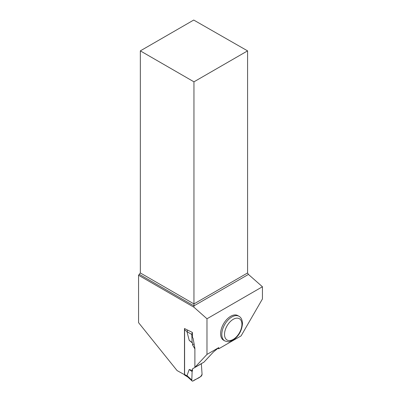 <?xml version="1.0" encoding="UTF-8"?>
<svg xmlns="http://www.w3.org/2000/svg" width="401" height="401" viewBox="0 0 401 401"><rect width="100%" height="100%" fill="white"/><g stroke="black" fill="none" stroke-linecap="round" stroke-linejoin="round"><path stroke-width="0.6" d="M203.838 362.203L192.525 368.83L192.525 370.569L189.232 369.476L186.931 375.822L187.473 376.75L192.089 380.95A1.92 1.108 -60 0 1 191.808 380.013L186.946 375.592M192.525 368.83L201.342 363.742L202.059 374.098A1.92 1.108 120 0 1 200.706 376.579L193.162 380.935A1.92 1.108 -60 0 1 192.089 380.95M184.936 328.805A1.92 1.108 120 0 0 184.6 330.033L184.6 374.479A1.92 1.108 120 0 0 185.001 375.356L187.578 376.845M194.891 348.93L192.525 344.825L192.525 343.091L189.232 340.379L186.946 331.627L187.613 330.344M194.099 343.918L192.525 344.825M192.525 370.569L192.119 371.612L191.808 380.013M192.395 332.7A1.92 1.108 120 0 0 191.808 334.469L186.946 331.627M192.525 343.091L192.119 342.514L191.808 334.469M192.119 371.612L191.808 380.013C191.838 381.01 192.29 381.321 193.162 380.935C195.949 378.564 200.716 378.318 202.059 374.098L201.342 363.742L192.525 368.83L192.119 371.612L189.232 369.476M192.119 342.514L189.232 340.379M140.335 50.872L193.954 81.829L247.577 50.872L193.723 20.05L140.335 50.872L140.335 272.956L138.561 275.246L138.561 322.66L177.077 370.574L184.625 374.76M184.475 374.845L184.475 328.539L192.395 332.429L192.395 337.191L193.117 338.439L194.891 348.334L194.891 367.366L203.964 362.128L213.442 351.968L218.766 347.607L206.981 354.409L194.891 367.366M206.981 354.409L206.981 318.775L262.439 286.755L262.439 298.951L241.106 335.878L218.766 348.775L218.766 347.607M138.561 275.246L193.954 307.226L206.981 318.775M220.62 333.702A14.22 8.21 -60 0 1 226.831 319.391A14.22 8.21 -60 0 1 237.788 315.582L238.971 316.269A14.22 8.21 -60 0 0 228.014 320.078A14.22 8.21 -60 0 0 221.808 334.389A14.22 8.21 -60 0 0 224.755 340.895L223.568 340.213A14.22 8.21 -60 0 1 220.62 333.702M247.577 50.872L247.577 272.956L248.43 274.419L262.439 286.755M193.954 307.226L193.954 305.873L248.43 274.419M139.488 274.424L193.954 305.873L193.954 303.913L247.577 272.956M140.335 272.956L193.954 303.913L193.954 81.829M218.059 348.364L218.766 348.775M184.6 330.033L186.931 331.376M184.6 374.479L186.931 375.822M241.918 324.344A12.301 7.103 120 0 0 228.871 323.176A12.301 7.103 120 0 0 228.871 340.574A12.301 7.103 120 0 0 241.918 324.344M224.755 340.895C227.422 341.792 229.031 342.018 229.578 341.562L233.096 340.128C238.72 336.274 241.848 330.755 242.48 323.562C242.289 319.823 241.121 317.392 238.971 316.269"/></g></svg>
